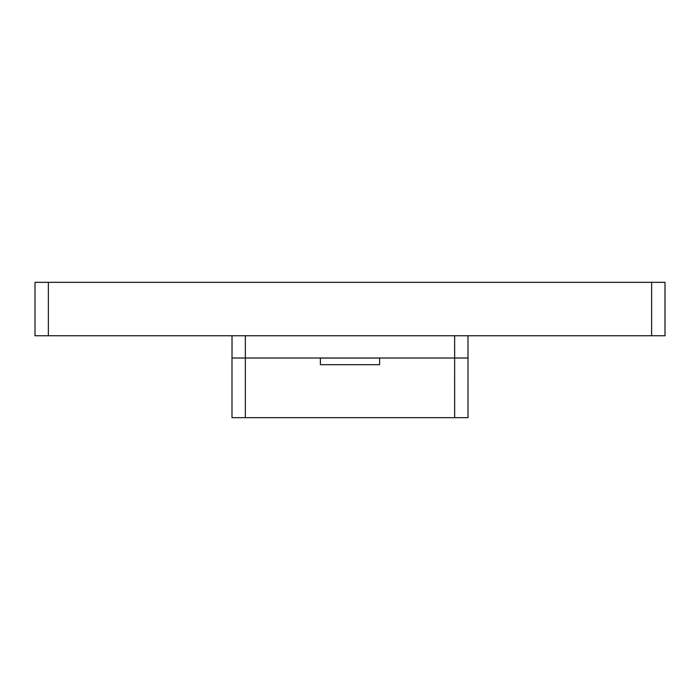 <?xml version="1.0" encoding="UTF-8"?>
<svg xmlns="http://www.w3.org/2000/svg" width="700" height="700" viewBox="0 0 700 700"><rect width="100%" height="100%" fill="white"/><g stroke="black" fill="none" stroke-linecap="round" stroke-linejoin="round"><path stroke-width="1.05" d="M467.985 335.755L468.011 417.672L231.989 417.672L231.989 358.015L245.35 358.015L245.35 417.672M468.011 358.015L245.35 358.015L245.368 335.755M320.39 358.059L320.39 364.691L379.61 364.691L379.61 358.059L320.39 358.059M232.015 335.755L232.015 358.015M48.361 282.328L665 282.328L665 335.755L35 335.755L35 282.328L48.361 282.328L48.361 335.755M454.633 335.755L454.65 417.672M651.639 282.328L651.639 335.755"/></g></svg>
